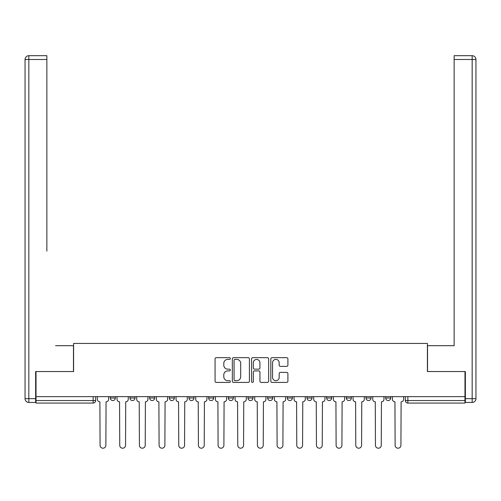 <?xml version="1.0" encoding="UTF-8"?>
<svg xmlns="http://www.w3.org/2000/svg" width="501" height="501" viewBox="0 0 501 501"><rect width="100%" height="100%" fill="white"/><g stroke="black" fill="none" stroke-linecap="round" stroke-linejoin="round"><path stroke-width="0.75" d="M230.328 358.522A0.864 0.864 0 0 0 229.458 357.658L216.307 357.658A1.24 1.24 0 0 0 215.073 358.898L215.073 381.173A1.24 1.24 0 0 0 216.307 382.413L229.458 382.413A0.864 0.864 0 0 0 230.328 381.543A0.864 0.864 0 0 0 229.458 380.679L227.761 380.679A3.958 3.958 0 0 1 223.797 376.714L223.797 374.861A3.958 3.958 0 0 1 227.761 370.903L229.458 370.903A0.864 0.864 0 0 0 230.328 370.032A0.864 0.864 0 0 0 229.458 369.168L227.761 369.168A3.958 3.958 0 0 1 223.797 365.204L223.797 363.35A3.958 3.958 0 0 1 227.761 359.392L229.458 359.392A0.864 0.864 0 0 0 230.328 358.522M326.658 396.642L326.658 398.026L331.7 398.026A2.524 2.524 0 0 1 329.182 400.55A2.524 2.524 0 0 1 326.658 398.026L326.658 396.642M267.647 396.642L267.647 398.026L272.694 398.026A2.524 2.524 0 0 1 270.171 400.55A2.524 2.524 0 0 1 267.647 398.026L267.647 396.642M228.306 396.642L228.306 398.026L233.353 398.026A2.524 2.524 0 0 1 230.829 400.55A2.524 2.524 0 0 1 228.306 398.026L228.306 396.642M208.635 396.642L208.635 398.026L213.683 398.026A2.524 2.524 0 0 1 211.159 400.55A2.524 2.524 0 0 1 208.635 398.026L208.635 396.642M169.3 396.642L169.3 398.026L174.342 398.026A2.524 2.524 0 0 1 171.818 400.55A2.524 2.524 0 0 1 169.3 398.026L169.3 396.642M286.672 366.381A1.24 1.24 0 0 0 287.906 365.148L287.906 358.898A1.24 1.24 0 0 0 286.672 357.658L272.068 357.658A1.24 1.24 0 0 0 270.828 358.898L270.828 381.173A1.24 1.24 0 0 0 272.068 382.413L286.672 382.413A1.24 1.24 0 0 0 287.906 381.173L287.906 373.621A1.24 1.24 0 0 0 286.672 372.387L280.422 372.387A1.24 1.24 0 0 0 279.182 373.621L279.182 377.366A3.313 3.313 0 0 1 275.869 380.679A3.313 3.313 0 0 1 272.563 377.366L272.563 362.699A3.313 3.313 0 0 1 275.869 359.392A3.313 3.313 0 0 1 279.182 362.699L279.182 365.148A1.24 1.24 0 0 0 280.422 366.381L286.672 366.381M36.022 396.642L36.022 371.548L73.597 371.548L73.597 343.429L427.403 343.429L427.403 371.548L464.978 371.548L464.978 396.642L36.022 396.642L36.022 400.55L95.66 400.55L95.66 396.642L95.66 400.55A2.524 2.524 0 0 1 93.136 403.067L36.022 403.067L36.022 400.55M249.417 358.898A1.24 1.24 0 0 0 248.177 357.658L233.572 357.658A1.24 1.24 0 0 0 232.339 358.898L232.339 381.173A1.24 1.24 0 0 0 233.572 382.413L248.177 382.413A1.24 1.24 0 0 0 249.417 381.173L249.417 358.898M252.823 357.658L267.428 357.658A1.24 1.24 0 0 1 268.661 358.898L268.661 381.173A1.24 1.24 0 0 1 267.428 382.413L261.178 382.413A1.24 1.24 0 0 1 259.938 381.173L259.938 372.137A1.24 1.24 0 0 0 258.698 370.903L254.552 370.903A1.24 1.24 0 0 0 253.318 372.137L253.318 381.543A0.864 0.864 0 0 1 252.448 382.413A0.864 0.864 0 0 1 251.583 381.543L251.583 358.898A1.24 1.24 0 0 1 252.823 357.658M405.34 396.642L405.34 400.55L464.978 400.55L464.978 403.067L407.864 403.067A2.524 2.524 0 0 1 405.34 400.55M464.978 396.642L464.978 400.55M390.711 396.642L390.711 398.026A2.524 2.524 0 0 1 388.194 400.55A2.524 2.524 0 0 1 385.67 398.026L390.711 398.026M385.67 396.642L385.67 398.026M371.041 396.642L371.041 398.026A2.524 2.524 0 0 1 368.523 400.55A2.524 2.524 0 0 1 365.999 398.026A2.524 2.524 0 0 0 368.523 400.55M365.999 396.642L365.999 398.026L371.041 398.026M351.37 396.642L351.37 398.026A2.524 2.524 0 0 1 348.853 400.55A2.524 2.524 0 0 1 346.329 398.026A2.524 2.524 0 0 0 348.853 400.55M346.329 396.642L346.329 398.026L351.37 398.026M331.7 396.642L331.7 398.026A2.524 2.524 0 0 1 329.182 400.55M312.035 396.642L312.035 398.026A2.524 2.524 0 0 1 309.512 400.55A2.524 2.524 0 0 1 306.988 398.026L312.035 398.026M306.988 396.642L306.988 398.026M292.365 396.642L292.365 398.026A2.524 2.524 0 0 1 289.841 400.55A2.524 2.524 0 0 1 287.317 398.026L292.365 398.026L292.365 396.642M287.317 396.642L287.317 398.026M272.694 396.642L272.694 398.026M253.024 396.642L253.024 398.026A2.524 2.524 0 0 1 250.5 400.55A2.524 2.524 0 0 1 247.976 398.026L253.024 398.026L253.024 396.642M247.976 396.642L247.976 398.026M233.353 396.642L233.353 398.026L233.353 396.642M213.683 398.026L213.683 396.642L213.683 398.026A2.524 2.524 0 0 1 211.159 400.55M194.012 396.642L194.012 398.026A2.524 2.524 0 0 1 191.488 400.55A2.524 2.524 0 0 1 188.965 398.026A2.524 2.524 0 0 0 191.488 400.55A2.524 2.524 0 0 0 194.012 398.026L194.012 396.642M188.965 396.642L188.965 398.026L194.012 398.026M174.342 396.642L174.342 398.026M154.671 396.642L154.671 398.026A2.524 2.524 0 0 1 152.147 400.55A2.524 2.524 0 0 1 149.63 398.026A2.524 2.524 0 0 0 152.147 400.55A2.524 2.524 0 0 0 154.671 398.026L149.63 398.026L149.63 396.642M129.959 396.642L129.959 398.026L135.001 398.026L135.001 396.642L135.001 398.026A2.524 2.524 0 0 1 132.477 400.55A2.524 2.524 0 0 1 129.959 398.026A2.524 2.524 0 0 0 132.477 400.55M110.289 396.642L110.289 398.026L115.33 398.026L115.33 396.642L115.33 398.026A2.524 2.524 0 0 1 112.806 400.55A2.524 2.524 0 0 1 110.289 398.026A2.524 2.524 0 0 0 112.806 400.55M234.938 359.392A0.864 0.864 0 0 0 234.067 360.257L234.067 379.814A0.864 0.864 0 0 0 234.938 380.679L236.729 380.679A3.958 3.958 0 0 0 240.693 376.714L240.693 363.35A3.958 3.958 0 0 0 236.729 359.392L234.938 359.392M259.938 362.762A3.313 3.313 0 0 0 256.625 359.455A3.313 3.313 0 0 0 253.318 362.762L253.318 367.928A1.24 1.24 0 0 0 254.552 369.168L258.698 369.168A1.24 1.24 0 0 0 259.938 367.928L259.938 362.762M97.363 399.284L97.363 396.642L97.363 399.284A2.524 2.524 48.4 0 0 99.887 401.808L100.075 445.308A2.9 2.9 48.4 0 0 102.974 448.207A2.9 2.9 48.4 0 0 105.874 445.308L106.062 401.808A2.524 2.524 48.4 0 0 108.585 399.284L108.585 396.642M99.887 401.808L100.075 445.308M105.874 445.308L106.062 401.808M117.034 399.284L117.034 396.642L117.034 399.284A2.524 2.524 48.4 0 0 119.557 401.808L119.745 445.308A2.9 2.9 48.4 0 0 122.645 448.207A2.9 2.9 48.4 0 0 125.544 445.308L125.732 401.808A2.524 2.524 48.4 0 0 128.256 399.284L128.256 396.642M136.704 399.284L136.704 396.642L136.704 399.284A2.524 2.524 48.4 0 0 139.228 401.808L139.416 445.308A2.9 2.9 48.4 0 0 142.315 448.207A2.9 2.9 48.4 0 0 145.215 445.308L145.403 401.808A2.524 2.524 48.4 0 0 147.927 399.284L147.927 396.642M35.64 398.658L35.64 402.441L28.833 402.441A3.783 3.783 0 0 1 25.05 398.658L25.05 59.475L28.833 59.475L28.833 55.692L46.862 55.692L46.862 59.475L28.833 59.475L28.833 398.658L35.64 398.658L35.64 371.548L73.472 371.548L73.472 345.696L55.561 345.696M46.862 59.475L46.862 251.133M28.833 55.692A3.783 3.783 0 0 0 25.05 59.475A3.783 3.783 0 0 1 28.833 55.692M445.439 345.696L454.138 345.696L454.138 55.692L472.167 55.692L454.138 55.692M465.36 398.658L472.167 398.658L472.167 59.475L475.95 59.475A3.783 3.783 0 0 0 472.167 55.692A3.783 3.783 0 0 1 475.95 59.475L475.95 398.658A3.783 3.783 0 0 1 472.167 402.441L465.36 402.441L465.36 371.548L427.528 371.548L427.528 345.696L454.138 345.696L454.138 251.133M472.167 402.441A3.783 3.783 0 0 0 475.95 398.658L472.167 398.658L472.167 402.441M119.557 401.808L119.745 445.308M125.544 445.308L125.732 401.808M139.228 401.808L139.416 445.308M145.215 445.308L145.403 401.808M156.375 399.284L156.375 396.642L156.375 399.284A2.524 2.524 48.4 0 0 158.892 401.808L159.086 445.308A2.9 2.9 48.4 0 0 161.986 448.207A2.9 2.9 48.4 0 0 164.885 445.308L165.073 401.808A2.524 2.524 48.4 0 0 167.597 399.284L167.597 396.642M176.045 399.284L176.045 396.642L176.045 399.284A2.524 2.524 48.4 0 0 178.563 401.808L178.757 445.308A2.9 2.9 48.4 0 0 181.656 448.207A2.9 2.9 48.4 0 0 184.556 445.308L184.744 401.808A2.524 2.524 48.4 0 0 187.268 399.284L187.268 396.642M195.716 399.284L195.716 396.642L195.716 399.284A2.524 2.524 48.4 0 0 198.233 401.808L198.427 445.308A2.9 2.9 48.4 0 0 201.327 448.207A2.9 2.9 48.4 0 0 204.226 445.308L204.414 401.808A2.524 2.524 48.4 0 0 206.938 399.284L206.938 396.642M158.892 401.808L159.086 445.308M164.885 445.308L165.073 401.808M178.563 401.808L178.757 445.308M184.556 445.308L184.744 401.808M198.233 401.808L198.427 445.308M204.226 445.308L204.414 401.808M215.386 399.284L215.386 396.642L215.386 399.284A2.524 2.524 48.4 0 0 217.904 401.808L218.098 445.308A2.9 2.9 48.4 0 0 220.997 448.207A2.9 2.9 48.4 0 0 223.897 445.308L224.085 401.808A2.524 2.524 48.4 0 0 226.609 399.284L226.609 396.642M217.904 401.808L218.098 445.308M223.897 445.308L224.085 401.808M235.057 399.284L235.057 396.642L235.057 399.284A2.524 2.524 48.4 0 0 237.574 401.808L237.762 445.308A2.9 2.9 48.4 0 0 240.668 448.207A2.9 2.9 48.4 0 0 243.567 445.308L243.755 401.808A2.524 2.524 48.4 0 0 246.279 399.284L246.279 396.642M237.574 401.808L237.762 445.308M243.567 445.308L243.755 401.808M254.721 399.284L254.721 396.642L254.721 399.284A2.524 2.524 48.4 0 0 257.245 401.808L257.433 445.308A2.9 2.9 48.4 0 0 260.332 448.207A2.9 2.9 48.4 0 0 263.238 445.308L263.426 401.808A2.524 2.524 48.4 0 0 265.943 399.284L265.943 396.642M257.245 401.808L257.433 445.308M263.238 445.308L263.426 401.808M274.391 399.284L274.391 396.642L274.391 399.284A2.524 2.524 48.4 0 0 276.915 401.808L277.103 445.308A2.9 2.9 48.4 0 0 280.003 448.207A2.9 2.9 48.4 0 0 282.902 445.308L283.096 401.808A2.524 2.524 48.4 0 0 285.614 399.284L285.614 396.642M276.915 401.808L277.103 445.308M282.902 445.308L283.096 401.808M294.062 399.284L294.062 396.642L294.062 399.284A2.524 2.524 48.4 0 0 296.586 401.808L296.774 445.308A2.9 2.9 48.4 0 0 299.673 448.207A2.9 2.9 48.4 0 0 302.573 445.308L302.767 401.808A2.524 2.524 48.4 0 0 305.284 399.284L305.284 396.642M296.586 401.808L296.774 445.308M302.573 445.308L302.767 401.808M313.732 399.284L313.732 396.642L313.732 399.284A2.524 2.524 48.4 0 0 316.256 401.808L316.444 445.308A2.9 2.9 48.4 0 0 319.344 448.207A2.9 2.9 48.4 0 0 322.243 445.308L322.437 401.808A2.524 2.524 48.4 0 0 324.955 399.284L324.955 396.642M316.256 401.808L316.444 445.308M322.243 445.308L322.437 401.808M333.403 399.284L333.403 396.642L333.403 399.284A2.524 2.524 48.4 0 0 335.927 401.808L336.115 445.308A2.9 2.9 48.4 0 0 339.014 448.207A2.9 2.9 48.4 0 0 341.914 445.308L342.108 401.808A2.524 2.524 48.4 0 0 344.625 399.284L344.625 396.642M335.927 401.808L336.115 445.308M341.914 445.308L342.108 401.808M353.073 399.284L353.073 396.642L353.073 399.284A2.524 2.524 48.4 0 0 355.597 401.808L355.785 445.308A2.9 2.9 48.4 0 0 358.685 448.207A2.9 2.9 48.4 0 0 361.584 445.308L361.772 401.808A2.524 2.524 48.4 0 0 364.296 399.284L364.296 396.642M355.597 401.808L355.785 445.308M361.584 445.308L361.772 401.808M372.744 399.284L372.744 396.642L372.744 399.284A2.524 2.524 48.4 0 0 375.268 401.808L375.456 445.308A2.9 2.9 48.4 0 0 378.355 448.207A2.9 2.9 48.4 0 0 381.255 445.308L381.443 401.808A2.524 2.524 48.4 0 0 383.966 399.284L383.966 396.642M375.268 401.808L375.456 445.308M381.255 445.308L381.443 401.808M392.415 399.284L392.415 396.642L392.415 399.284A2.524 2.524 48.4 0 0 394.938 401.808L395.126 445.308A2.9 2.9 48.4 0 0 398.026 448.207A2.9 2.9 48.4 0 0 400.925 445.308L401.113 401.808A2.524 2.524 48.4 0 0 403.637 399.284L403.637 396.642M394.938 401.808L395.126 445.308M400.925 445.308L401.113 401.808M93.136 396.642L93.136 403.067M407.864 396.642L407.864 403.067M28.833 402.441L28.833 398.658L25.05 398.658M472.167 55.692L472.167 59.475L454.138 59.475"/></g></svg>
